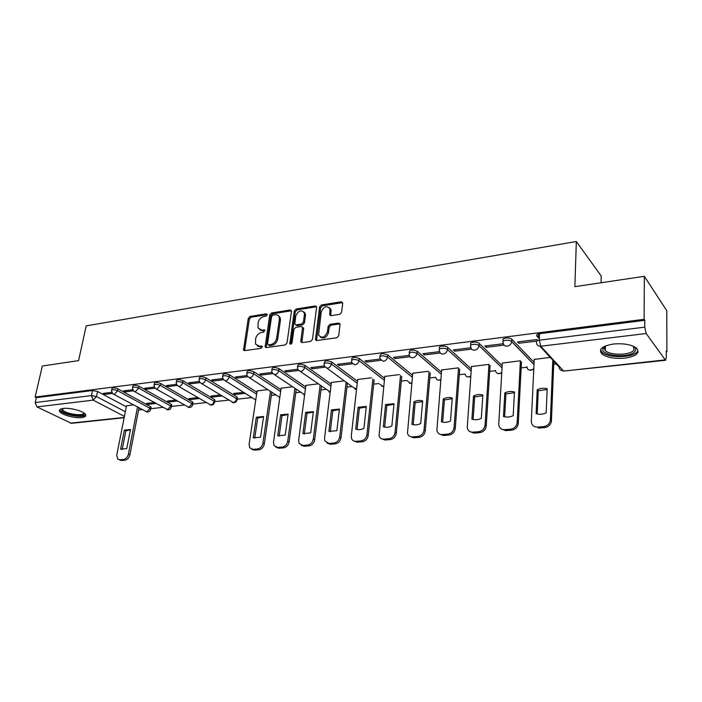 <?xml version="1.0" encoding="UTF-8"?>
<svg xmlns="http://www.w3.org/2000/svg" width="702" height="702" viewBox="0 0 702 702"><rect width="100%" height="100%" fill="white"/><g stroke="black" fill="none" stroke-linecap="round" stroke-linejoin="round"><path stroke-width="1.05" d="M267.26 314.821L266.356 313.803L250.061 316.418L248.28 318.348L243.524 350.026L244.682 350.631L261.135 348.332L262.355 346.349L259.363 346.183L255.528 344.129L255.642 338.741C256.449 335.354 258.389 333.266 261.442 332.485L263.583 332.16L264.803 330.212L261.811 330.072L257.959 328.001L258.099 322.762C258.898 319.41 260.819 317.33 263.864 316.532L265.997 316.19L267.26 314.821M63.347 408.459C60.082 408.906 58.845 409.898 59.609 411.433C61.188 414.759 74.737 418.489 81.686 417.567C85.047 417.137 86.328 416.128 85.53 414.54C83.968 411.249 70.27 407.467 63.347 408.459M613.522 344.015C602.167 345.963 598.262 349.236 601.816 353.843C606.739 357.511 614.364 358.959 624.683 358.178C636.258 356.335 640.233 353.018 636.626 348.236C631.581 344.577 623.876 343.164 613.522 344.015M339.689 314.347L341.611 312.293L342.708 303.29L341.225 301.781L321.472 304.958L319.585 306.976L315.452 339.689L316.83 340.54L336.811 337.75L338.75 335.688L340.066 323.991L338.618 323.06L330.045 324.333L328.132 326.377L327.448 331.818C324.807 337.609 321.858 338.662 318.585 334.994L321.2 312.021C323.885 306.248 326.834 305.221 330.037 308.941L329.721 314.777L331.142 315.654L339.689 314.347M35.118 397.051L42.339 366.014L78.58 360.609L86.197 325.877L576.333 241.514L574.868 286.662L644.348 276.307L644.12 319.322L35.118 397.051L36.346 397.657L35.205 402.553L91.462 395.595L96.455 396.533L125.342 411.741M291.47 311.46L291.418 310.732L290.119 309.986L271.516 312.978L269.708 314.935L265.128 346.928L266.356 347.604L285.152 344.972L287.013 342.971L291.47 311.46M316.321 306.783L297.174 309.845L296.121 309.029L315.286 305.949L316.655 306.774L315.286 305.949M300.895 341.786L301.965 342.576L300.842 341.023L300.895 341.786L302.237 342.585L310.582 341.418L312.487 339.382L316.655 306.774M300.842 341.023L302.553 327.325L301.219 326.535L295.77 327.351L293.91 329.343L292.032 342.787C291.391 344.234 290.654 344.533 289.812 343.664L294.27 311.012L296.121 309.029M539.329 338.82L536.846 336.1C536.091 334.959 536.995 334.152 539.557 333.704L539.268 340.198L644.787 327.15L646.165 333.529L665.557 360.275L666.295 357.458L666.268 350.921L666.9 351.816L666.76 310.661L644.348 276.307M138.557 410.047L142.243 409.643M150.798 408.696L162.978 407.353M171.507 406.414L184.293 405.01M192.787 404.071L206.212 402.588M214.672 401.658L228.764 400.105M237.179 399.175L251.965 397.551M271.341 395.41L275.86 394.919M295.788 392.716L300.474 392.199M320.972 389.943L325.833 389.408M346.928 387.083L351.983 386.521M373.701 384.134L378.948 383.555M401.316 381.089L406.774 380.484M429.826 377.948L435.486 377.325M459.275 374.701L465.136 374.052M489.698 371.349L495.559 370.7M521.156 367.874L526.948 367.243M553.694 364.294L556.353 363.996M666.277 351.886L666.9 351.816M601.079 282.757L601.228 276.018L576.333 241.514M644.12 319.322L644.822 320.323L644.787 327.15M36.346 397.657L92.541 390.514L97.525 391.462L126.325 406.783M124.157 417.734L71.402 423.332L36.925 406.906L35.205 402.553M132.678 389.75L123.727 390.856L125.482 391.821L125.728 390.61M154.273 402.536L146.63 403.404L148.306 404.326L148.517 403.194M154.229 387.074L144.787 388.241L146.525 389.224L146.762 387.995M175.675 400.096L167.48 401.035L169.138 401.965L169.349 400.816M176.413 384.319L166.444 385.556L168.173 386.556L168.401 385.31M197.692 397.586L188.908 398.587L190.549 399.535L190.751 398.376M199.245 381.484L188.741 382.783L190.444 383.81L190.672 382.546M220.349 395.007L210.942 396.077L212.566 397.042L212.759 395.867M222.762 378.562L211.688 379.931L213.373 380.975L213.592 379.703M243.673 392.348L233.617 393.489L235.214 394.48L235.398 393.287M246.999 375.552L235.328 377L236.986 378.062L237.197 376.763M267.69 389.601L257.116 390.944M271.981 372.446L259.687 373.973L261.32 375.061L261.521 373.745M292.444 386.784L281.142 388.206M297.745 369.252L284.793 370.858L286.398 371.963L286.591 370.63M317.962 383.871L305.879 385.389M324.333 365.944L310.688 367.637L312.267 368.769L312.443 367.418M344.27 380.87L331.379 382.485M351.772 362.539L337.408 364.32L338.961 365.479L339.119 364.11M371.419 377.781L357.66 379.501M412.565 375.28L387.715 354.896L387.495 357.02C387.03 359.398 385.661 360.837 383.38 361.354L380.133 359.047L364.996 360.898L366.505 362.083L366.663 360.688M399.438 374.587L384.775 376.412M409.371 355.387L393.489 357.353L394.963 358.573L395.103 357.16M428.369 371.288L412.758 373.227M439.619 351.632L422.937 353.703L424.368 354.94L424.491 353.51M458.248 367.874L441.646 369.945M470.91 347.744L453.387 349.921L454.773 351.184L454.887 349.728M471.498 366.365L467.26 427.413C467.743 430.572 469.594 432.151 472.806 432.16L478.632 431.712C482.327 431.046 484.477 428.834 485.082 425.079L488.969 364.373L471.49 366.549M503.308 343.717L484.889 346.007L486.223 347.306L486.319 345.832M502.342 362.846L498.727 424.333C499.043 427.851 500.991 429.633 504.562 429.677L510.591 429.212C514.408 428.536 516.611 426.281 517.19 422.464L520.401 360.793L502.334 363.048M537.75 340.531L536.846 339.549L517.506 341.953L518.787 343.287L518.866 341.786M550.236 357.388L534.222 359.424M503.29 341.084L503.334 340.321C500.868 338.057 509.731 336.916 511.802 339.241L534.09 362.39M470.858 345.121L470.919 344.331C468.594 342.128 477.088 341.128 479.176 343.366L502.176 365.724M439.531 349.026L439.601 348.21C437.416 346.077 445.516 345.191 447.648 347.341L471.314 368.989M409.257 352.799L409.336 351.956C409.836 349.64 412.451 349.377 417.172 351.184L441.461 372.174M351.623 359.994L351.728 359.091C352.211 356.976 354.703 356.774 359.205 358.485L384.582 378.308M324.184 363.425L324.306 362.486C324.772 360.477 327.211 360.301 331.616 361.96L357.467 381.256M297.604 366.751L297.736 365.777C298.201 363.864 300.588 363.715 304.887 365.33L331.177 384.134M271.849 369.972L271.99 368.971C272.455 367.146 274.78 367.014 278.992 368.594L305.677 386.925M246.867 373.095L247.025 372.069C247.481 370.331 249.772 370.226 253.887 371.753L280.932 389.645M222.639 376.132L222.815 375.07C223.271 373.42 225.509 373.332 229.536 374.824L256.914 392.295M199.122 379.08L199.315 377.992C199.763 376.412 201.965 376.351 205.905 377.799L236.899 396.92L237.065 400M176.29 381.941L176.492 380.826C176.948 379.326 179.107 379.282 182.959 380.695L214.356 399.438L214.549 402.474M154.115 384.714L154.335 383.59C154.782 382.16 156.897 382.125 160.679 383.503L192.436 401.886L192.12 403.703L192.664 404.887M132.564 387.416L132.792 386.267C133.248 384.907 135.328 384.889 139.031 386.232L171.112 404.264L170.788 406.054L171.367 407.239M111.618 390.049L111.864 388.873C112.311 387.574 114.356 387.583 117.989 388.882L150.368 406.581L150.035 408.353L150.658 409.52M111.723 392.348L103.247 393.401L105.019 394.348L105.265 393.155M133.459 404.914L126.518 405.809M148.306 404.326L155.941 403.457M169.138 401.965L177.325 401.035M190.549 399.535L199.324 398.543M212.566 397.042L221.955 395.981M235.214 394.48L245.261 393.339M105.019 394.348L112.399 393.436M538.241 337.627L538.416 333.933M387.715 354.896C383.099 353.141 380.545 353.369 380.063 355.581L379.966 356.458M237.337 398.157L236.899 396.92M214.838 400.658L214.356 399.438M192.953 403.088L192.436 401.886M171.674 405.458L171.112 404.264M150.974 407.765L150.368 406.581M644.822 320.323L539.557 333.704M125.482 391.821L133.354 390.847M146.525 389.224L154.914 388.188M168.173 386.556L177.106 385.451M190.444 383.81L199.938 382.634L202 383.59C203.843 383.16 205.037 381.87 205.581 379.729L236.609 398.78C236.109 400.86 234.951 402.097 233.143 402.5L201.571 383.608M213.373 380.975L223.438 379.738M236.986 378.062L247.657 376.746M261.32 375.061L272.613 373.666M286.398 371.963L298.368 370.489M312.267 368.769L324.938 367.207M338.961 365.479L352.369 363.829M366.505 362.083L380.703 360.328M394.963 358.573L409.986 356.713M424.368 354.94L440.268 352.974M454.773 351.184L471.604 349.113M486.223 347.306L504.045 345.103M518.787 343.287L536.697 341.075M259.687 329.826L262.89 330.853L261.811 330.072M264.865 330.554L262.89 330.853M257.301 345.946L260.46 346.955L259.363 346.183M262.434 346.674L260.46 346.955M267.278 314.628L251.149 317.207L249.368 319.138L244.577 350.64M291.435 310.784L272.587 313.776L270.779 315.733L266.19 347.613M272.876 315.093L271.604 316.47L267.532 343.831L268.454 344.901L270.744 344.577C273.868 343.804 275.833 341.69 276.641 338.241L279.378 319.454L279.177 316.979C278.457 315.251 277.115 314.505 275.149 314.733L272.876 315.093M268.278 344.91L269.542 345.674L268.454 344.901M278.501 315.821L280.238 317.787L280.44 320.252L277.72 339.022C276.913 342.471 274.956 344.577 271.832 345.349L269.542 345.674M301.904 341.821L303.659 328.861L302.553 327.325L303.606 328.132M297.174 309.845L295.323 311.837L290.83 344.173M304.422 314.733L304.291 312.846C301.14 309.433 298.297 310.512 295.761 316.084L294.805 324.122L296.112 324.886L301.553 324.07L303.422 322.06L304.422 314.733L305.475 315.558L305.344 313.671L303.755 311.811M295.823 324.903L297.174 325.693L296.112 324.886M305.475 315.558L304.475 322.876L302.606 324.877L297.174 325.693M329.449 307.73L331.063 309.784L330.765 315.672M320.279 337.021C323.885 339.084 326.623 337.618 328.483 332.634L327.448 331.818M340.04 323.885L331.081 325.158L329.168 327.202L328.483 332.634M342.664 302.623L322.499 305.8L320.621 307.809L316.523 340.549M124.368 430.115L120.621 449.14L126.764 448.613L130.475 429.519L124.368 430.115L125.851 430.87L122.166 449.605M126.535 405.703L116.76 455.089L117.585 459.003L119.682 459.766L123.482 459.468C125.93 458.976 127.571 457.204 128.405 454.141L137.522 407.099M130.414 429.843L125.851 430.87M138.978 407.88L129.905 454.861C129.071 457.923 127.439 459.696 124.991 460.179L121.192 460.477L119.138 459.757M84.064 413.083C87.39 417.944 64.856 415.452 61.794 410.626L62.039 408.669M62.583 408.564L62.785 409.924C65.33 414.04 84.503 416.663 83.608 412.776M59.775 409.696L60.153 410.459C62.952 414.97 83.556 418.524 85.697 414.882M633.45 346.279C635.582 347.788 636.161 349.368 635.196 351.018C631.282 358.485 600.517 356.3 602.939 348.762L605.15 346.068M605.221 346.033L604.159 347.762L605.317 350.596C610.178 355.756 631.265 355.256 634.02 349.833L633.379 346.253M600.535 349.842L601.965 352.141C607.967 358.52 634.073 357.95 637.565 351.237M256.344 417.207L253.273 437.829L260.556 437.206L263.592 416.505L256.344 417.207L257.722 418.05L254.729 438.25M257.134 390.812L249.105 444.305L249.684 447.727L252.931 449.35L257.441 448.999C260.337 448.446 262.162 446.507 262.925 443.181L270.445 391.391M263.522 416.953L257.722 418.05M271.797 392.278L264.321 443.989C263.557 447.306 261.732 449.245 258.845 449.789L254.343 450.14L251.676 449.236M280.642 414.838L277.711 435.74L285.223 435.1L288.11 414.101L280.642 414.838L282.002 415.689L279.15 436.161M281.16 388.066L273.49 442.321L273.999 445.577L277.501 447.428L282.151 447.069C285.126 446.498 286.986 444.533 287.741 441.163L294.91 388.452M288.039 414.575L282.002 415.689M296.244 389.347L289.11 441.979C288.364 445.349 286.504 447.314 283.529 447.876L278.887 448.236L276.079 447.288M305.686 412.381L302.904 433.59L310.653 432.932L313.382 411.635L305.686 412.381L307.02 413.259L304.317 434.003M305.897 385.249L298.631 440.277L299.061 443.322L302.825 445.454L307.616 445.077C310.679 444.498 312.583 442.497 313.311 439.075L320.121 385.389M313.311 412.135L307.02 413.259M321.428 386.311L314.663 439.917C313.926 443.331 312.03 445.331 308.968 445.902L304.185 446.279L301.228 445.261M331.493 409.863L328.887 431.379L336.872 430.695L339.435 409.082L331.493 409.863L332.809 410.749L330.265 431.774M331.397 382.344L324.543 438.162L324.894 440.97L328.94 443.41L333.88 443.023C337.039 442.435 338.978 440.4 339.698 436.925L346.112 382.221M339.364 409.617L332.809 410.749M347.385 383.16L341.014 437.785C340.294 441.251 338.364 443.278 335.205 443.866L330.273 444.252L327.158 443.173M358.117 407.257L355.686 429.097C358.292 430.019 361.039 429.782 363.926 428.395L366.304 406.458L358.117 407.257L359.398 408.169L357.028 429.475M357.678 379.343L351.281 435.986L351.544 438.496C352.334 440.435 353.782 441.374 355.879 441.304L360.986 440.909C364.241 440.303 366.216 438.241 366.918 434.713L372.902 378.913M366.242 407.011L359.398 408.169M374.148 379.879L368.208 435.582C367.506 439.101 365.531 441.163 362.285 441.769L357.186 442.163L353.887 441.014M385.591 404.571L383.345 426.737C386.047 427.667 388.882 427.43 391.848 426.009L394.041 403.747L385.591 404.571L386.837 405.502L384.661 427.106M384.793 376.254L379.054 435.916C379.817 438.118 381.361 439.189 383.696 439.127L388.969 438.715C392.321 438.101 394.34 436.003 395.024 432.423L400.544 375.473M393.98 404.334L386.837 405.502M401.763 376.456L396.279 433.309C395.603 436.89 393.585 438.978 390.233 439.592L384.968 440.005L381.476 438.768M413.952 401.798L411.898 424.298C414.707 425.245 417.637 425 420.691 423.552L422.674 400.939C419.857 400.052 416.953 400.342 413.952 401.798L415.163 402.746L413.18 424.657M412.776 373.06L407.476 433.204C408.178 435.705 409.828 436.925 412.425 436.881L417.874 436.46C421.332 435.828 423.394 433.696 424.052 430.054L429.08 371.885M422.622 401.57L415.163 402.746M430.265 372.894L425.272 430.967C424.613 434.599 422.56 436.732 419.103 437.355L413.662 437.776L409.942 436.442M443.243 398.929L441.409 421.788C444.331 422.744 447.358 422.481 450.491 421.007L452.263 398.052C449.333 397.156 446.332 397.446 443.243 398.929L444.419 399.903L442.646 422.13M441.663 369.77L436.863 430.37C437.469 433.187 439.224 434.582 442.111 434.564L447.744 434.126C451.316 433.476 453.422 431.309 454.062 427.606L458.538 368.138M452.211 398.71L444.419 399.903M459.687 369.164L455.238 428.545C454.606 432.23 452.5 434.398 448.929 435.038L443.313 435.477L439.347 434.02M473.517 395.972L471.919 419.182C474.947 420.147 478.08 419.884 481.309 418.383L482.836 395.059C479.799 394.155 476.693 394.454 473.517 395.972L474.657 396.963L473.113 419.506M482.792 395.752L474.657 396.963M490.075 365.417L486.223 426.035C485.617 429.782 483.467 431.984 479.782 432.643L473.964 433.099L469.735 431.502M504.817 392.909L503.466 416.497C506.625 417.471 509.863 417.19 513.188 415.663L514.461 391.962C511.302 391.049 508.09 391.365 504.817 392.909L505.914 393.919L504.615 416.804M514.426 392.699L505.914 393.919M521.463 361.846L518.278 423.438C517.699 427.255 515.505 429.492 511.688 430.168L505.677 430.633L501.14 428.878M537.206 389.742L536.117 413.706C539.399 414.698 542.76 414.408 546.182 412.855L547.183 388.768C543.901 387.846 540.566 388.171 537.206 389.742L538.258 390.777L537.214 414.005M534.24 359.213L531.317 421.314C531.519 425.096 533.564 427.027 537.434 427.114L543.673 426.623C547.384 426.017 549.622 423.894 550.386 420.252L552.799 360.161M547.156 389.54L538.258 390.777M553.817 361.258L551.421 421.253C550.666 424.885 548.438 427 544.726 427.606L538.495 428.088L537.434 427.114M267.26 314.487L266.356 313.803M262.408 346.516L261.513 345.884M264.856 330.405L263.943 329.747M646.165 333.529L540.751 346.226L563.355 370.726C560.784 370.761 559.415 369.559 559.257 367.137L539.952 346.253M561.495 370.516L563.996 371.051L665.04 359.915M97.525 391.462L96.455 396.533L93.182 400.131L36.925 406.906M124.421 416.4L93.182 400.131L91.462 395.595L92.541 390.514M70.402 423.148L124.219 417.427M533.985 364.645L511.688 341.593C511.249 344.094 509.757 345.612 507.195 346.165C504.641 346.235 503.308 345.042 503.202 342.585C500.737 340.321 509.599 339.18 511.67 341.505L511.802 339.241L511.688 341.523L533.985 364.575M479.176 343.366L479.018 345.595L502.044 367.883M447.648 347.341L447.472 349.535L471.165 371.112M417.172 351.184L416.979 353.343L441.295 374.271M380.133 359.047L379.835 357.695C380.326 355.493 382.88 355.265 387.495 357.02L412.372 377.343M359.205 358.485L358.968 360.582L384.371 380.344M331.616 361.96L331.362 364.022L357.239 383.266M304.887 365.33L304.615 367.365L330.932 386.109M278.992 368.594L278.703 370.595L305.423 388.873M253.887 371.753L253.589 373.736L280.66 391.567M229.536 374.824L229.221 376.772L256.625 394.191M205.905 377.799L205.581 379.729C201.632 378.281 199.429 378.343 198.982 379.914L199.93 382.616M182.959 380.695L182.625 382.59L214.049 401.272C213.54 403.325 212.408 404.545 210.644 404.94L178.677 386.416M160.679 383.503L160.328 385.372L192.12 403.703L188.777 407.309L156.441 389.136M139.031 386.232L138.671 388.074L170.788 406.054L167.497 409.617L134.845 391.786M117.989 388.882L117.62 390.707L150.035 408.353L146.797 411.863L113.856 394.357M111.486 390.698C111.943 389.399 113.987 389.408 117.62 390.707L114.286 394.348L112.706 393.743L111.486 390.698M132.432 388.109C132.889 386.749 134.968 386.741 138.671 388.074L135.284 391.777L133.591 391.093L132.432 388.109M153.975 385.451C154.431 384.029 156.546 384.003 160.328 385.372L156.879 389.127L155.072 388.355L153.975 385.451M176.149 382.722C176.606 381.23 178.764 381.186 182.625 382.59C182.072 384.705 180.905 385.977 179.107 386.398L177.176 385.538L176.149 382.722M222.49 377.018C222.946 375.368 225.193 375.289 229.221 376.772C228.685 378.948 227.466 380.256 225.57 380.703L223.359 379.598L222.49 377.018M246.727 374.043C247.174 372.306 249.464 372.209 253.589 373.736C253.062 375.939 251.816 377.272 249.868 377.72L247.499 376.474L246.727 374.043M271.7 370.972C272.157 369.155 274.491 369.024 278.703 370.595C278.194 372.841 276.93 374.192 274.912 374.649L272.385 373.236L271.7 370.972M297.464 367.804C297.92 365.9 300.307 365.751 304.615 367.365C304.115 369.638 302.825 371.007 300.754 371.481L298.052 369.884L297.464 367.804M324.043 364.54C324.508 362.539 326.948 362.364 331.362 364.022C330.87 366.33 329.554 367.725 327.413 368.217L324.535 366.4L324.043 364.54M351.491 361.179C351.965 359.073 354.457 358.88 358.968 360.582C358.494 362.916 357.151 364.338 354.94 364.838L351.877 362.794L351.491 361.179M409.126 354.106C409.635 351.799 412.25 351.544 416.979 353.343C416.523 355.756 415.128 357.221 412.776 357.748C410.854 357.844 409.714 356.985 409.336 355.151L409.126 354.106M439.417 350.395C437.232 348.271 445.34 347.393 447.472 349.535C447.034 351.983 445.603 353.483 443.173 354.019C441.058 354.115 439.856 353.141 439.549 351.114L439.417 350.395M470.761 346.551C468.427 344.357 476.93 343.357 479.018 345.595C478.606 348.087 477.141 349.614 474.631 350.158C472.306 350.245 471.033 349.166 470.814 346.928L470.761 346.551M225.149 380.721L255.756 399.991M249.456 377.746L279.835 397.42M274.517 374.675L304.642 394.743M330.212 391.962L300.359 371.507M356.581 389.057L353.159 387.381L327.035 368.243M383.783 386.039L382.862 386.267L379.843 384.24M411.863 382.888L410.582 383.257L407.388 380.984M440.856 379.598L439.198 380.159C437.328 380.23 436.205 379.378 435.819 377.606M470.805 376.158L468.752 376.956C466.69 377.018 465.505 376.061 465.189 374.096M501.772 372.56L499.28 373.639C497.025 373.692 495.779 372.63 495.542 370.463M533.783 368.769L530.852 370.217C528.369 370.252 527.07 369.077 526.939 366.707M536.547 342.567C535.793 341.435 536.697 340.645 539.268 340.198L540.751 346.226C538.092 346.297 536.688 345.077 536.547 342.567M244.533 349.868L243.427 349.113M249.368 319.138L248.28 318.348M251.149 317.207L250.061 316.418M266.137 346.832L265.049 346.068M270.779 315.733L269.708 314.935M272.587 313.776L271.516 312.978M291.172 310.81L290.119 309.986M271.832 345.349L270.744 344.577M277.72 339.022L276.641 338.241M280.44 320.252L279.378 319.454M303.659 328.861L302.606 328.053M290.839 343.892L289.768 343.111M295.323 311.837L294.27 311.012M302.606 324.877L301.553 324.07M304.475 322.876L303.422 322.06M330.712 314.97L329.686 314.136M331.151 311.469L330.124 310.626M329.168 327.202L328.132 326.377M331.081 325.158L330.045 324.333M339.645 323.894L338.618 323.06M316.453 339.777L315.4 338.978M320.621 307.809L319.585 306.976M322.499 305.8L321.472 304.958M342.243 302.641L341.225 301.781M129.905 454.861L128.405 454.141M124.991 460.179L123.482 459.468M121.192 460.477L119.682 459.766M264.321 443.989L262.925 443.181M258.845 449.789L257.441 448.999M254.343 450.14L252.931 449.35M289.11 441.979L287.741 441.163M283.529 447.876L282.151 447.069M278.887 448.236L277.501 447.428M314.663 439.917L313.311 439.075M308.968 445.902L307.616 445.077M304.185 446.279L302.825 445.454M341.014 437.785L339.698 436.925M335.205 443.866L333.88 443.023M330.273 444.252L328.94 443.41M368.208 435.582L366.918 434.713M362.285 441.769L360.986 440.909M357.186 442.163L355.879 441.304M396.279 433.309L395.024 432.423M390.233 439.592L388.969 438.715M384.968 440.005L383.696 439.127M425.272 430.967L424.052 430.054M419.103 437.355L417.874 436.46M413.662 437.776L412.425 436.881M455.238 428.545L454.062 427.606M448.929 435.038L447.744 434.126M443.313 435.477L442.111 434.564M486.223 426.035L485.082 425.079M479.782 432.643L478.632 431.712M473.964 433.099L472.806 432.16M518.278 423.438L517.19 422.464M511.688 430.168L510.591 429.212M505.677 430.633L504.562 429.677M551.465 420.752L550.421 419.761M544.726 427.606L543.673 426.623M601.86 352.035L601.816 353.843M151.088 407.16L150.755 408.933C150.158 411.477 148.622 412.443 146.139 411.82M171.788 404.826L171.463 406.616C170.884 409.222 169.331 410.214 166.804 409.573M193.076 402.413L192.76 404.229C192.19 406.906 190.619 407.915 188.039 407.265M214.952 399.938L214.645 401.781C214.092 404.527 212.495 405.563 209.872 404.887M237.46 397.393L237.162 399.262C236.618 402.079 235.003 403.141 232.327 402.448M279.194 397.341L279.817 397.56M303.676 394.673L304.615 394.972M328.896 391.927L330.177 392.269M354.879 389.092L356.537 389.461M381.669 386.17L383.74 386.53M409.301 383.152L411.811 383.467M437.82 380.028L440.803 380.256M467.269 376.807L470.761 376.877M497.683 373.482L501.728 373.324M529.124 370.033L533.748 369.55M563.996 371.051L665.557 360.275M244.436 350.64L243.524 350.026M266.111 347.613L265.128 346.928M280.238 317.787L279.177 316.979M290.549 344.199L289.812 343.664M305.344 313.671L304.291 312.846M330.747 315.61L329.721 314.777M331.063 309.784L330.037 308.941M316.505 340.496L315.452 339.689M62.346 408.608L61.697 408.985M62.917 408.511L62.654 409.714M605.405 345.954L605.317 350.596M604.159 347.762L602.939 348.762M551.421 421.253L550.386 420.252"/></g></svg>
